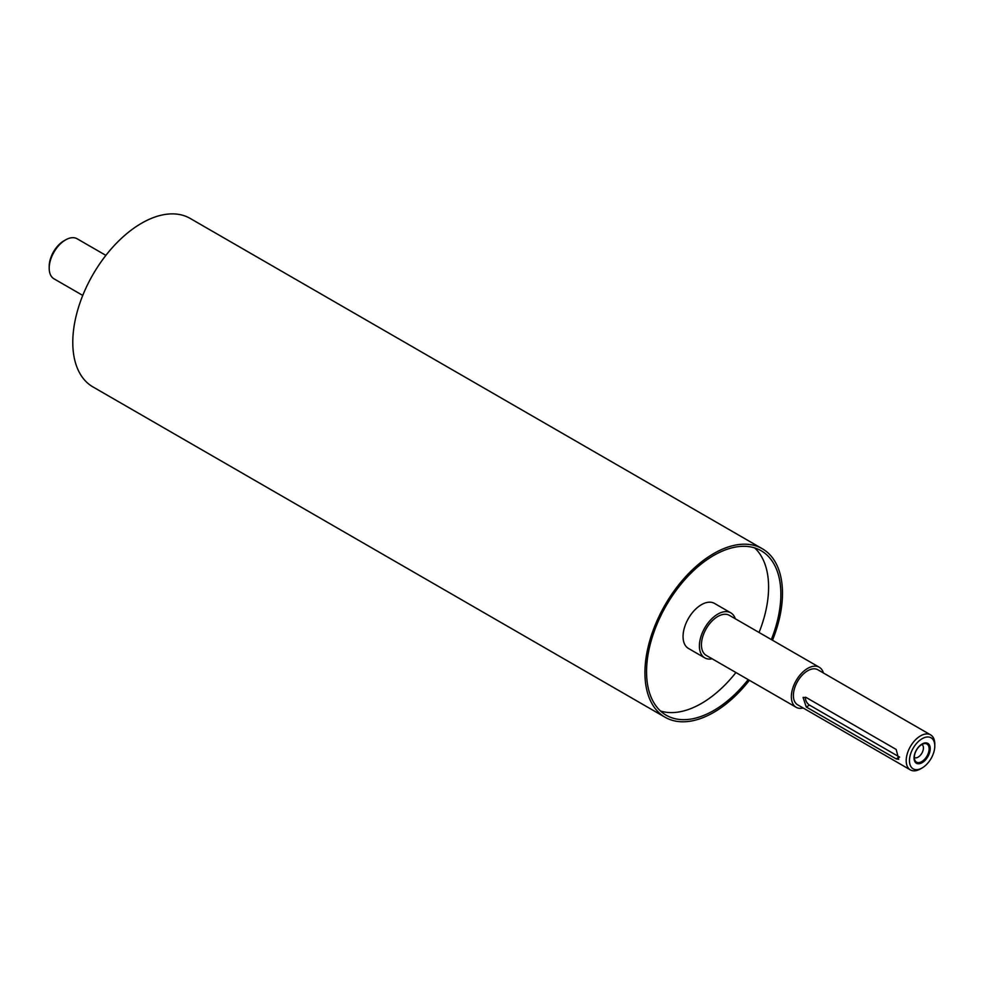 <?xml version="1.0" encoding="UTF-8"?>
<svg xmlns="http://www.w3.org/2000/svg" width="984" height="984" viewBox="0 0 984 984"><rect width="100%" height="100%" fill="white"/><g stroke="black" fill="none" stroke-linecap="round" stroke-linejoin="round"><path stroke-width="1.48" d="M735.306 618.776A26.002 15.018 120 0 0 730.792 612.835A26.002 15.018 120 0 0 717.791 614.114A26.002 15.018 120 0 0 700.805 637.042A26.002 15.018 120 0 0 704.79 657.878A26.002 15.018 120 0 0 712.195 658.813M823.411 672.97A23.124 13.345 120 0 0 819.266 667.238L729.353 615.332A23.124 13.345 120 0 0 717.791 616.476A23.124 13.345 120 0 0 702.687 636.845A23.124 13.345 120 0 0 706.229 655.381L796.142 707.287A23.124 13.345 120 0 0 803.178 708.013M929.13 748.824A10.455 6.039 -60 0 1 923.066 760.718A10.455 6.039 -60 0 1 914.825 760.128A10.455 6.039 -60 0 1 916.498 750.079A10.455 6.039 -60 0 1 924.37 743.596A10.455 6.039 -60 0 1 929.13 748.824M930.224 748.652A11.439 6.605 -60 0 1 918.084 763.756A11.439 6.605 -60 0 1 918.084 747.569A11.439 6.605 -60 0 1 930.224 748.652M921.848 744.482A7.515 4.342 -60 0 1 921.873 744.507A7.515 4.342 -60 0 1 923.435 747.938A7.515 4.342 -60 0 1 920.151 755.503A7.515 4.342 -60 0 1 914.357 757.52A7.515 4.342 -60 0 1 914.333 757.495M899.647 757.139A5.781 3.333 60 0 1 899.413 757.004L809.5 705.097A5.781 3.333 60 0 1 805.478 697.201M806.253 706.979L803.067 697.422L806.253 697.533L896.166 749.439L898.749 759.341L896.166 758.885L806.253 706.979L809.5 705.097M730.792 612.835L714.446 603.389A26.002 15.018 120 0 0 701.444 604.68A26.002 15.018 120 0 0 684.458 627.595A26.002 15.018 120 0 0 688.443 648.444L704.79 657.878M934.8 746.007L934.8 744.125A20.233 11.685 120 0 0 930.606 734.864A20.233 11.685 120 0 0 920.495 735.872A20.233 11.685 120 0 0 907.285 753.695A20.233 11.685 120 0 0 910.385 769.906A20.233 11.685 120 0 0 920.495 768.898L922.131 767.951A17.921 10.344 -60 0 1 909.462 760.644A17.921 10.344 -60 0 1 922.131 738.701A17.921 10.344 -60 0 1 934.8 746.007A17.921 10.344 -60 0 1 922.131 767.951M930.606 734.864L817.815 669.747A20.233 11.685 120 0 0 807.704 670.744A20.233 11.685 120 0 0 794.482 688.566A20.233 11.685 120 0 0 797.594 704.778L910.385 769.906M63.911 240.846L65.547 239.912L63.911 240.846A20.812 12.017 120 0 0 49.2 266.332L49.2 268.226A23.124 13.345 -60 0 1 65.547 239.912A23.124 13.345 -60 0 1 77.109 238.768L105.878 255.373M82.754 295.421L53.985 278.804A23.124 13.345 -60 0 1 49.2 268.226M772.501 640.252A97.268 56.162 120 0 0 762.342 548.752A97.268 56.162 120 0 0 713.707 553.574A97.268 56.162 120 0 0 650.166 639.293A97.268 56.162 120 0 0 665.073 717.238A97.268 56.162 120 0 0 749.39 680.288M771.321 639.563A94.956 54.821 120 0 0 761.186 550.757A94.956 54.821 120 0 0 713.707 555.456A94.956 54.821 120 0 0 651.666 639.145A94.956 54.821 120 0 0 666.229 715.233A94.956 54.821 120 0 0 748.197 679.6M660.498 711.001A94.956 54.821 120 0 0 735.934 672.527M759.058 632.478A94.956 54.821 120 0 0 754.654 547.904M819.266 667.238A23.124 13.345 120 0 0 807.704 668.382A23.124 13.345 120 0 0 792.6 688.763A23.124 13.345 120 0 0 796.142 707.287M762.342 548.752L190.195 218.436A97.268 56.162 120 0 0 141.561 223.245A97.268 56.162 120 0 0 78.019 308.964A97.268 56.162 120 0 0 92.926 386.909L665.073 717.238M899.413 757.004L896.166 758.885"/></g></svg>
